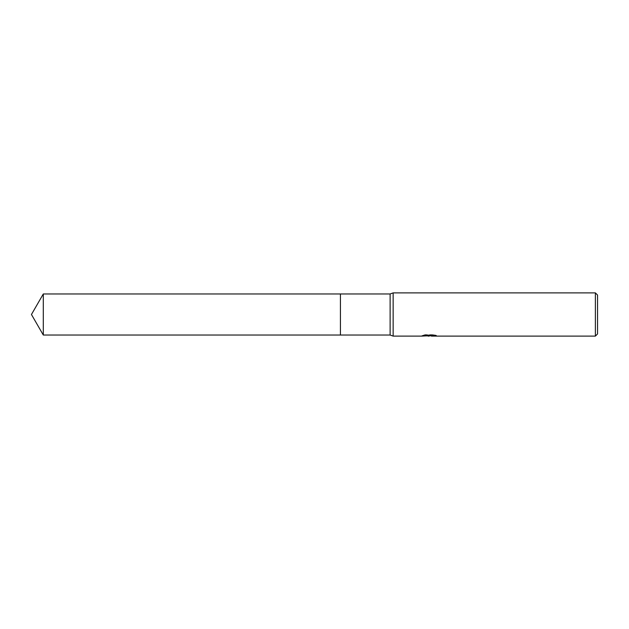 <?xml version="1.0" encoding="UTF-8"?>
<svg xmlns="http://www.w3.org/2000/svg" width="629" height="629" viewBox="0 0 629 629"><rect width="100%" height="100%" fill="white"/><g stroke="black" fill="none" stroke-linecap="round" stroke-linejoin="round"><path stroke-width="0.47" stroke-dasharray="3.15 2.36" d="M426.651 335.894L424.976 334.675L428.137 335.674L434.843 335.084L434.843 335.501L431.368 335.658M434.843 335.501L434.843 335.941L434.843 335.524L431.368 335.768M431.447 336.106L434.843 335.941M434.474 335.257L436.361 335.328L433.892 334.675L425.369 334.675L425.369 335.131M433.892 334.675L433.892 335.131M436.361 335.328L436.361 335.76M434.843 335.084L434.843 335.524M425.369 334.675L423.12 335.257L424.787 335.257M430.024 335.257L421.957 335.627L428.137 335.674M422.405 335.477L425.259 334.612M423.12 335.257L423.12 335.697M421.957 335.627L421.957 336.059M425.259 335.068L422.405 335.917M421.807 336.106L421.807 335.674M597.55 295.056L597.55 333.944M595.388 292.894L595.388 336.106M393.149 292.894L393.149 336.106M390.122 293.971L390.122 335.029M340.431 293.971L340.431 335.029M43.299 293.971L43.299 335.029M429.112 336.098L429.112 335.666M429.159 335.674L430.024 335.674"/><path stroke-width="0.94" d="M424.787 335.257L430.024 335.257L430.024 335.697L421.807 336.106L393.149 336.106L390.122 335.029L340.431 335.029L340.431 293.971L390.122 293.971L393.149 292.894L595.388 292.894L597.55 295.056L597.55 333.944L595.388 336.106L431.447 336.106L431.368 335.658L434.474 335.257M340.431 335.029L340.431 293.971L340.431 335.029L43.299 335.029L43.299 293.971L340.431 293.971M390.122 335.029L390.122 293.971M393.149 336.106L393.149 292.894M431.368 335.768L426.651 335.894M429.159 336.106L428.137 336.106M595.388 336.106L595.388 292.894M431.368 335.674L423.12 335.697L425.369 335.131L433.892 335.131L436.361 335.76L431.368 336.09M43.299 293.971L31.45 314.5L43.299 335.029"/></g></svg>
